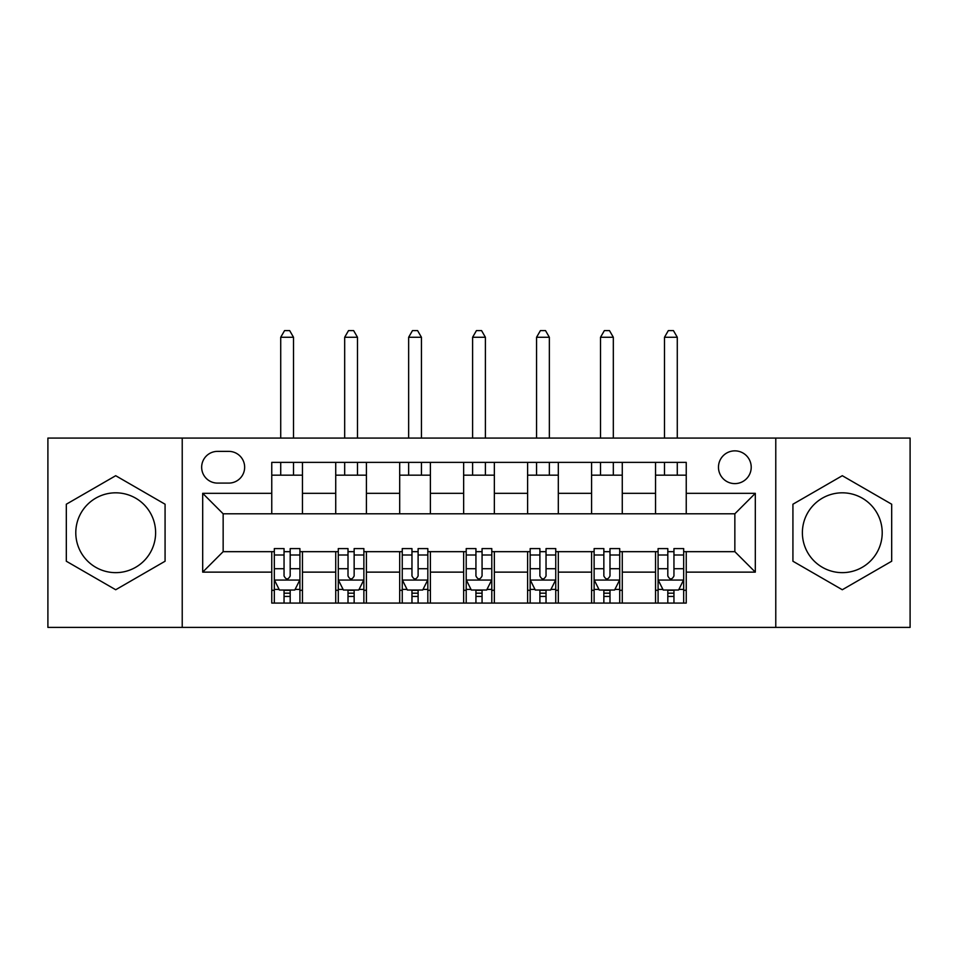 <?xml version="1.0" encoding="UTF-8"?>
<svg xmlns="http://www.w3.org/2000/svg" width="958" height="958" viewBox="0 0 958 958"><rect width="100%" height="100%" fill="white"/><g stroke="black" fill="none" stroke-linecap="round" stroke-linejoin="round"><path stroke-width="1.44" d="M842.298 492.819A39.913 39.913 0 0 0 802.385 532.732A39.913 39.913 0 0 0 842.298 572.644A39.913 39.913 0 0 0 882.21 532.732A39.913 39.913 0 0 0 842.298 492.819M734.846 450.859A16.37 16.37 0 0 0 718.476 467.229A16.37 16.37 0 0 0 734.846 483.61A16.37 16.37 0 0 0 751.216 467.229A16.37 16.37 0 0 0 734.846 450.859M115.702 572.644A39.913 39.913 0 0 1 75.79 532.732A39.913 39.913 0 0 1 115.702 492.819A39.913 39.913 0 0 1 155.615 532.732A39.913 39.913 0 0 1 115.702 572.644M775.776 627.394L910.1 627.394L910.1 438.069L775.776 438.069L775.776 627.394L182.224 627.394L182.224 438.069L47.9 438.069L47.9 627.394L182.224 627.394M217.526 483.095L228.782 483.095A15.867 15.867 0 0 0 244.649 467.229A15.867 15.867 0 0 0 228.782 451.374L217.526 451.374A15.867 15.867 0 0 0 201.659 467.229A15.867 15.867 0 0 0 217.526 483.095M775.776 438.069L182.224 438.069M271.761 572.13L202.689 572.13L202.689 493.322L271.761 493.322L271.761 513.799L223.154 513.799L223.154 551.664L271.761 551.664L271.761 603.085L686.239 603.085L686.239 551.664L734.846 551.664L734.846 513.799L686.239 513.799L686.239 493.322L755.311 493.322L755.311 572.13L686.239 572.13M686.239 493.322L686.239 462.367L271.761 462.367L271.761 493.322M655.535 462.367L655.535 513.799L686.239 513.799M655.535 513.799L271.761 513.799M271.761 551.664L274.323 551.664M284.047 551.664L290.19 551.664M299.914 551.664L302.465 551.664L302.465 603.085M338.282 551.664L302.465 551.664M348.005 551.664L354.149 551.664M363.872 551.664L366.423 551.664L366.423 603.085M402.252 551.664L366.423 551.664M411.964 551.664L418.107 551.664M427.831 551.664L430.393 551.664L430.393 603.085M466.211 551.664L430.393 551.664M475.934 551.664L482.066 551.664M491.789 551.664L494.352 551.664L494.352 603.085M530.169 551.664L494.352 551.664M539.893 551.664L546.036 551.664M555.748 551.664L558.31 551.664L558.31 603.085M594.128 551.664L558.31 551.664M603.851 551.664L609.995 551.664M619.718 551.664L622.269 551.664L622.269 603.085M658.086 551.664L622.269 551.664M667.81 551.664L673.953 551.664M683.677 551.664L686.239 551.664M302.465 462.367L302.465 513.799M271.761 475.168L302.465 475.168M271.761 590.296L274.323 590.296M284.047 590.296L290.19 590.296M299.914 590.296L302.465 590.296M335.731 551.664L335.731 603.085M335.731 462.367L335.731 513.799M366.423 462.367L366.423 513.799M335.731 475.168L366.423 475.168M335.731 590.296L338.282 590.296M348.005 590.296L354.149 590.296M363.872 590.296L366.423 590.296M399.69 551.664L399.69 603.085M399.69 590.296L402.252 590.296M411.964 590.296L418.107 590.296M427.831 590.296L430.393 590.296M399.69 462.367L399.69 513.799M430.393 462.367L430.393 513.799M399.69 475.168L430.393 475.168M463.648 551.664L463.648 603.085M463.648 590.296L466.211 590.296M475.934 590.296L482.066 590.296M491.789 590.296L494.352 590.296M463.648 462.367L463.648 513.799M494.352 462.367L494.352 513.799M463.648 475.168L494.352 475.168M527.607 551.664L527.607 603.085M527.607 590.296L530.169 590.296M539.893 590.296L546.036 590.296M555.748 590.296L558.31 590.296M527.607 462.367L527.607 513.799M558.31 462.367L558.31 513.799M527.607 475.168L558.31 475.168M591.577 551.664L591.577 603.085M591.577 590.296L594.128 590.296M603.851 590.296L609.995 590.296M619.718 590.296L622.269 590.296M591.577 462.367L591.577 513.799M622.269 462.367L622.269 513.799M591.577 475.168L622.269 475.168M655.535 551.664L655.535 603.085M655.535 590.296L658.086 590.296M667.81 590.296L673.953 590.296M683.677 590.296L686.239 590.296M655.535 475.168L686.239 475.168M223.154 513.799L202.689 493.322M223.154 551.664L202.689 572.13M755.311 493.322L734.846 513.799M755.311 572.13L734.846 551.664M115.702 589.745L165.075 561.232L165.075 504.219L115.702 475.707L66.318 504.219L66.318 561.232L115.702 589.745M891.682 504.219L842.298 475.707L792.925 504.219L792.925 561.232L842.298 589.745L891.682 561.232L891.682 504.219M284.047 596.439L290.19 596.439M274.323 555.005L284.047 555.005L284.047 548.587L274.323 548.587L274.323 579.806L279.437 590.032L294.789 590.032L299.914 579.806L299.914 548.587L290.19 548.587L290.19 555.005L299.914 555.005M299.914 579.806L299.914 603.085M274.323 579.806L274.323 603.085M290.19 590.032L290.19 603.085M284.047 603.085L284.047 590.032M284.047 555.005L284.047 575.962C286.095 579.913 288.13 579.913 290.19 575.962L290.19 555.005M293.507 475.168L293.507 462.367M293.507 438.069L293.507 337.264L280.718 337.264L280.718 438.069M280.718 475.168L280.718 462.367M280.718 337.264L284.562 330.606L289.675 330.606L293.507 337.264M348.005 596.439L354.149 596.439M338.282 555.005L348.005 555.005L348.005 548.587L338.282 548.587L338.282 579.806L343.407 590.032L358.747 590.032L363.872 579.806L363.872 548.587L354.149 548.587L354.149 555.005L363.872 555.005M363.872 579.806L363.872 603.085M338.282 579.806L338.282 603.085M354.149 590.032L354.149 603.085M348.005 603.085L348.005 590.032M348.005 555.005L348.005 575.962C350.053 579.913 352.101 579.913 354.149 575.962L354.149 555.005M357.478 475.168L357.478 462.367M357.478 438.069L357.478 337.264L344.676 337.264L344.676 438.069M344.676 475.168L344.676 462.367M344.676 337.264L348.52 330.606L353.634 330.606L357.478 337.264M411.964 596.439L418.107 596.439M402.252 555.005L411.964 555.005L411.964 548.587L402.252 548.587L402.252 579.806L407.366 590.032L422.718 590.032L427.831 579.806L427.831 548.587L418.107 548.587L418.107 555.005L427.831 555.005M427.831 579.806L427.831 603.085M402.252 579.806L402.252 603.085M418.107 590.032L418.107 603.085M411.964 603.085L411.964 590.032M411.964 555.005L411.964 575.962C414.012 579.913 416.059 579.913 418.107 575.962L418.107 555.005M421.436 475.168L421.436 462.367M421.436 438.069L421.436 337.264L408.647 337.264L408.647 438.069M408.647 475.168L408.647 462.367M408.647 337.264L412.479 330.606L417.592 330.606L421.436 337.264M475.934 596.439L482.066 596.439M466.211 555.005L475.934 555.005L475.934 548.587L466.211 548.587L466.211 579.806L471.324 590.032L486.676 590.032L491.789 579.806L491.789 548.587L482.066 548.587L482.066 555.005L491.789 555.005M491.789 579.806L491.789 603.085M466.211 579.806L466.211 603.085M482.066 590.032L482.066 603.085M475.934 603.085L475.934 590.032M475.934 555.005L475.934 575.962C477.97 579.913 480.018 579.913 482.066 575.962L482.066 555.005M485.395 475.168L485.395 462.367M485.395 438.069L485.395 337.264L472.605 337.264L472.605 438.069M472.605 475.168L472.605 462.367M472.605 337.264L476.437 330.606L481.563 330.606L485.395 337.264M539.893 596.439L546.036 596.439M530.169 555.005L539.893 555.005L539.893 548.587L530.169 548.587L530.169 579.806L535.283 590.032L550.634 590.032L555.748 579.806L555.748 548.587L546.036 548.587L546.036 555.005L555.748 555.005M555.748 579.806L555.748 603.085M530.169 579.806L530.169 603.085M546.036 590.032L546.036 603.085M539.893 603.085L539.893 590.032M539.893 555.005L539.893 575.962C541.941 579.913 543.976 579.913 546.036 575.962L546.036 555.005M549.353 475.168L549.353 462.367M549.353 438.069L549.353 337.264L536.564 337.264L536.564 438.069M536.564 475.168L536.564 462.367M536.564 337.264L540.408 330.606L545.521 330.606L549.353 337.264M603.851 596.439L609.995 596.439M594.128 555.005L603.851 555.005L603.851 548.587L594.128 548.587L594.128 579.806L599.253 590.032L614.593 590.032L619.718 579.806L619.718 548.587L609.995 548.587L609.995 555.005L619.718 555.005M619.718 579.806L619.718 603.085M594.128 579.806L594.128 603.085M609.995 590.032L609.995 603.085M603.851 603.085L603.851 590.032M603.851 555.005L603.851 575.962C605.899 579.913 607.947 579.913 609.995 575.962L609.995 555.005M613.324 475.168L613.324 462.367M613.324 438.069L613.324 337.264L600.522 337.264L600.522 438.069M600.522 475.168L600.522 462.367M600.522 337.264L604.366 330.606L609.48 330.606L613.324 337.264M667.81 596.439L673.953 596.439M658.086 555.005L667.81 555.005L667.81 548.587L658.086 548.587L658.086 579.806L663.211 590.032L678.563 590.032L683.677 579.806L683.677 548.587L673.953 548.587L673.953 555.005L683.677 555.005M683.677 579.806L683.677 603.085M658.086 579.806L658.086 603.085M673.953 590.032L673.953 603.085M667.81 603.085L667.81 590.032M667.81 555.005L667.81 575.962C669.858 579.913 671.905 579.913 673.953 575.962L673.953 555.005M677.282 475.168L677.282 462.367M677.282 438.069L677.282 337.264L664.493 337.264L664.493 438.069M664.493 475.168L664.493 462.367M664.493 337.264L668.325 330.606L673.438 330.606L677.282 337.264M335.731 572.13L302.465 572.13M335.731 493.322L302.465 493.322M399.69 493.322L366.423 493.322M399.69 572.13L366.423 572.13M463.648 493.322L430.393 493.322M463.648 572.13L430.393 572.13M527.607 493.322L494.352 493.322M527.607 572.13L494.352 572.13M591.577 493.322L558.31 493.322M591.577 572.13L558.31 572.13M655.535 493.322L622.269 493.322M655.535 572.13L622.269 572.13M274.455 580.057L299.782 580.057M299.914 589.421L295.1 589.421M279.137 589.421L274.323 589.421M290.19 568.717L299.914 568.717M274.323 568.717L284.047 568.717M284.047 593.182L290.19 593.182M338.414 580.057L363.741 580.057M363.872 589.421L359.058 589.421M343.096 589.421L338.282 589.421M354.149 568.717L363.872 568.717M338.282 568.717L348.005 568.717M348.005 593.182L354.149 593.182M402.372 580.057L427.699 580.057M427.831 589.421L423.017 589.421M407.054 589.421L402.252 589.421M418.107 568.717L427.831 568.717M402.252 568.717L411.964 568.717M411.964 593.182L418.107 593.182M466.33 580.057L491.67 580.057M491.789 589.421L486.987 589.421M471.013 589.421L466.211 589.421M482.066 568.717L491.789 568.717M466.211 568.717L475.934 568.717M475.934 593.182L482.066 593.182M530.301 580.057L555.628 580.057M555.748 589.421L550.946 589.421M534.983 589.421L530.169 589.421M546.036 568.717L555.748 568.717M530.169 568.717L539.893 568.717M539.893 593.182L546.036 593.182M594.259 580.057L619.587 580.057M619.718 589.421L614.904 589.421M598.942 589.421L594.128 589.421M609.995 568.717L619.718 568.717M594.128 568.717L603.851 568.717M603.851 593.182L609.995 593.182M658.218 580.057L683.545 580.057M683.677 589.421L678.863 589.421M662.9 589.421L658.086 589.421M673.953 568.717L683.677 568.717M658.086 568.717L667.81 568.717M667.81 593.182L673.953 593.182"/></g></svg>
